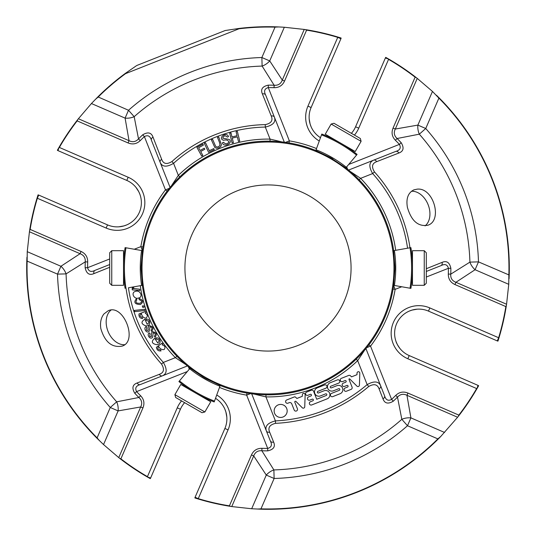 <?xml version="1.0" encoding="UTF-8"?>
<svg xmlns="http://www.w3.org/2000/svg" width="536" height="536" viewBox="0 0 536 536"><rect width="100%" height="100%" fill="white"/><g stroke="black" fill="none" stroke-linecap="round" stroke-linejoin="round"><path stroke-width="0.8" d="M268 184.927A83.073 83.073 0 0 1 339.945 309.533A83.073 83.073 0 0 1 196.055 309.533A83.073 83.073 0 0 1 268 184.927M317.252 387.87L324.622 384.955A1.735 1.735 0 0 1 326.866 385.933A1.735 1.735 0 0 1 325.895 388.178L317.848 391.36A0.864 0.864 0 0 0 317.366 392.479A0.864 0.864 0 0 0 318.485 392.968L324.005 390.784A4.328 4.328 0 0 1 329.62 393.216A4.328 4.328 0 0 1 327.188 398.824L311.718 404.948A1.729 1.729 0 0 1 309.473 403.977A1.729 1.729 0 0 1 310.445 401.725L312.836 400.781A0.864 0.864 0 0 0 313.325 399.662A0.864 0.864 0 0 0 312.2 399.173L309.808 400.117A1.729 1.729 0 0 1 307.564 399.146A1.729 1.729 0 0 1 308.535 396.901L310.927 395.957A0.864 0.864 0 0 0 311.416 394.831A0.864 0.864 0 0 0 310.29 394.349L307.899 395.293A1.729 1.729 0 0 1 305.654 394.322A1.729 1.729 0 0 1 306.625 392.077L311.295 390.228A1.729 1.729 0 0 1 313.547 391.2L316.722 399.246L326.277 395.468A0.864 0.864 0 0 0 326.766 394.349A0.864 0.864 0 0 0 325.647 393.86L320.434 395.923A4.328 4.328 0 0 1 314.82 393.491A4.328 4.328 0 0 1 317.252 387.87M330.189 382.758L337.439 379.89A1.729 1.729 0 0 1 339.69 380.862A1.729 1.729 0 0 1 338.712 383.106L330.779 386.242A0.864 0.864 0 0 0 330.297 387.367A0.864 0.864 0 0 0 331.416 387.85L336.936 385.665A4.328 4.328 0 0 1 342.551 388.098A4.328 4.328 0 0 1 340.119 393.712L332.762 396.62A1.729 1.729 0 0 1 330.518 395.648A1.729 1.729 0 0 1 331.489 393.404L339.301 390.315A0.864 0.864 0 0 0 339.791 389.196A0.864 0.864 0 0 0 338.672 388.714L333.372 390.804A4.328 4.328 0 0 1 327.751 388.372A4.328 4.328 0 0 1 330.189 382.758M274.606 413.316A6.506 6.506 0 0 1 281.614 404.486A6.506 6.506 0 0 1 285.762 414.971A6.506 6.506 0 0 1 274.606 413.316M302.378 394.59A1.387 1.387 0 0 1 305.145 394.724L304.743 406.878A1.467 1.467 0 0 1 302.25 407.742L295.946 401.444A0.69 0.69 0 0 0 294.813 402.188L297.406 408.747A1.729 1.729 0 0 1 296.435 410.991A1.729 1.729 0 0 1 294.19 410.02L291.725 403.789A1.956 1.956 0 0 0 289.185 402.69L287.845 403.219A1.735 1.735 0 0 1 285.688 402.154A1.735 1.735 0 0 1 286.68 399.963L294.452 396.888A1.387 1.387 0 0 1 295.725 397.31L296.877 398.462L302.324 396.312L302.378 394.59M357.05 372.969A1.387 1.387 0 0 1 359.817 373.123L359.422 385.176A1.467 1.467 0 0 1 356.916 386.121L349.593 378.805L348.896 379.079L352.065 387.106A1.755 1.755 0 0 1 351.08 389.377L346.43 391.22A1.729 1.729 0 0 1 344.186 390.248A1.729 1.729 0 0 1 345.157 387.997L347.549 387.052A0.864 0.864 0 0 0 348.038 385.933A0.864 0.864 0 0 0 346.913 385.444L344.521 386.389A1.729 1.729 0 0 1 342.276 385.418A1.729 1.729 0 0 1 343.248 383.173L345.64 382.228A0.864 0.864 0 0 0 346.129 381.103A0.864 0.864 0 0 0 345.003 380.62L342.611 381.565A1.729 1.729 0 0 1 340.367 380.594A1.729 1.729 0 0 1 341.338 378.349L348.641 375.455A1.755 1.755 0 0 1 350.524 375.843L351.536 376.855L356.996 374.691L357.05 372.969M136.392 65.747L125.35 73.372A241.3 241.3 0 0 0 97.887 96.862L128.506 110.262L125.096 118.121A12.114 7.812 171 0 0 134.174 116.681L128.506 110.262A210.574 210.574 0 0 1 261.87 57.52L262.124 66.082A12.114 7.812 145.9 0 0 269.729 60.923L261.87 57.52L275.035 27.142A240.965 240.965 0 0 0 238.982 28.79L238.942 28.455A241.3 241.3 0 0 1 275.042 26.8L275.035 27.142L278.767 26.941L275.042 26.8M27.249 251.679L60.923 266.271L80.085 253.709L29.433 231.76L27.249 251.679L27.142 260.965A240.965 240.965 0 0 0 97.103 437.878L110.262 407.494A210.574 210.574 0 0 1 57.52 274.13L66.082 273.876A12.114 7.812 55.9 0 0 60.923 266.271L57.52 274.13L26.8 260.958A241.3 241.3 0 0 0 96.862 438.113L103.535 444.572L118.751 457.61L140.693 406.958L118.121 410.904A12.114 7.812 81 0 0 116.681 401.826L110.262 407.494L118.121 410.904L103.535 444.572M270.338 440.947L266.399 430.991C264.69 426.221 267.699 422.857 275.43 420.894A153.075 153.075 0 0 0 367.153 384.62C374.121 380.754 378.617 381.15 380.647 385.806L384.587 395.762C385.793 400.01 388.138 401.223 391.615 399.414A180.411 180.411 0 0 0 395.756 395.387C399.3 392.004 403.36 391.226 407.93 393.062L406.958 395.307C403.367 393.545 400.211 394.148 397.491 397.116L401.826 419.32L407.494 425.738L410.904 417.879A12.114 7.812 -9 0 0 401.826 419.32A202.005 202.005 0 0 1 273.876 469.918L261.856 450.756C257.87 450.434 255.156 452.15 253.709 455.915L231.76 506.567L251.679 508.751L266.271 475.077L274.13 478.481L273.876 469.918A12.114 7.812 -34.1 0 0 266.271 475.077L253.709 455.915L251.458 454.943C253.521 450.495 257.012 448.284 261.937 448.31A180.411 180.411 0 0 0 267.705 448.411C271.477 447.386 272.355 444.893 270.338 440.947A3.464 2.372 -21.6 0 0 273.635 442.12C275.571 446.649 273.595 449.563 267.705 450.863L267.705 448.411L246.64 395.133L250.446 393.632M448.31 274.064A180.411 180.411 0 0 0 448.411 268.295L450.863 268.295A182.863 182.863 0 0 1 450.756 274.144C450.434 278.13 452.15 280.844 455.915 282.291L506.567 304.24L508.751 284.321L475.077 269.729L455.915 282.291L454.943 284.542C450.495 282.479 448.284 278.988 448.31 274.064L450.756 274.144L469.918 262.124A12.114 7.812 -124.1 0 0 475.077 269.729L478.481 261.87L469.918 262.124A202.005 202.005 0 0 0 419.32 134.174L425.738 128.506L417.879 125.096A12.114 7.812 -99 0 0 419.32 134.174L397.116 138.509L395.387 140.244C392.004 136.7 391.226 132.64 393.062 128.071L395.307 129.042C393.545 132.633 394.148 135.789 397.116 138.509A182.863 182.863 0 0 1 401.196 142.71L399.414 144.385A180.411 180.411 0 0 0 395.387 140.244M401.196 142.71C404.278 147.882 403.508 151.32 398.871 153.015A3.464 2.372 -111.6 0 0 395.762 151.413C400.01 150.207 401.223 147.862 399.414 144.385L348.702 164.445M398.871 153.015L376.687 161.658A3.464 2.345 -111.6 0 0 373.666 160.15L395.762 151.413M426.314 277.032L448.411 268.295C447.386 264.523 444.893 263.645 440.947 265.662A3.464 2.372 -111.6 0 0 442.12 262.365C446.649 260.429 449.563 262.406 450.863 268.295M426.314 268.704L442.12 262.365M440.947 265.662L426.314 271.45L440.947 265.662M365.941 348.614L380.647 385.806A3.464 2.358 158.4 0 1 379.086 388.881C377.431 384.292 373.981 383.495 368.741 386.483L367.153 384.62L357.666 360.627L356.226 359.14M384.587 395.762A3.464 2.372 158.4 0 1 382.985 398.871L379.086 388.881M254.037 394.081L265.943 396.901L275.43 420.894L275.551 423.34C269.688 424.733 267.719 427.674 269.642 432.163L273.635 442.12M251.692 393.799L266.399 430.991A3.464 2.358 -21.6 0 0 269.642 432.163M187.386 365.941L162.334 375.85A3.464 2.345 -111.6 0 1 159.313 374.342C163.956 372.661 164.693 369.237 161.524 364.065L163.339 362.423C167.373 369.317 167.038 373.793 162.334 375.85L140.238 384.587A3.464 2.372 -111.6 0 1 137.129 382.985L159.313 374.342M132.854 287.008L134.328 288.542L139.775 289.232L139.936 290.505L132.278 289.875L132.117 288.609L133.384 288.71L131.889 287.182M139.353 285.862L138.362 286.036M136.827 299.919C135.085 302.418 136.191 303.53 140.131 303.249C142.301 301.875 142.006 300.723 139.253 299.791L139.059 298.505C143.313 300.039 143.749 302.049 140.358 304.522C134.764 304.301 133.451 302.364 136.432 298.713L136.827 299.919M143.775 305.862L144.184 307.242L142.71 307.369L142.295 305.976L143.775 305.862M144.854 309.245L145.256 310.458L134.717 311.644L134.315 310.431L144.854 309.245M146.817 327.737C145.946 330.116 146.408 330.947 148.211 330.23C147.822 328.213 148.177 326.699 149.269 325.687C153.222 326.344 154.02 328.24 151.648 331.369L150.991 330.25C152.539 328.535 152.211 327.375 149.993 326.772L149.229 331.148C146.851 334.236 142.837 328.099 146.174 326.659L146.817 327.737M150.067 333.928C149.323 336.347 149.832 337.157 151.588 336.347C151.092 334.35 151.366 332.816 152.418 331.75C156.398 332.206 157.289 334.055 155.085 337.298L154.368 336.219C155.829 334.424 155.433 333.285 153.189 332.796L152.66 337.204C150.442 340.414 146.114 334.491 149.37 332.883L150.067 333.928M146.053 312.662L145.222 313.131C147.702 314.806 147.943 316.468 145.946 318.109C143.715 318.062 142.221 316.642 141.45 313.835C139.367 315.088 139.615 316.26 142.181 317.352L142.522 318.605C139.856 318.216 138.683 316.655 139.012 313.908L145.598 311.45L146.053 312.662M147.139 324.3C149.631 322.585 149.376 321.265 146.362 320.334L145.966 319.141C150.797 318.257 151.407 326.839 145.638 325.781C141.055 323.979 140.807 321.794 144.894 319.221L147.139 324.3M157.725 342.946C159.916 340.856 159.447 339.59 156.324 339.154L155.742 338.042C160.76 336.575 162.093 344.742 156.485 344.648C151.648 343.569 151.052 341.452 154.696 338.296L157.725 342.946M162.83 344.199L162.167 344.876C165.001 345.8 165.684 347.328 164.217 349.465C162.046 350.015 160.217 349.057 158.73 346.578C157.082 348.367 157.638 349.425 160.385 349.767L161.061 350.879C158.381 351.234 156.827 350.042 156.398 347.315L162.066 343.154L162.83 344.199M138.643 297.996C134.141 299.859 130.409 292.408 135.595 291.356C140.204 289.608 143.481 297.098 138.643 297.996M109.686 267.296L93.88 273.635A3.464 2.372 -111.6 0 1 95.053 270.338L109.686 264.55L95.053 270.338C91.107 272.355 88.614 271.477 87.589 267.705L109.686 258.968M169.269 188.364L165.457 189.865L144.385 136.586L142.71 134.804C147.882 131.722 151.32 132.493 153.015 137.129A3.464 2.372 158.4 0 0 151.413 140.238C150.207 135.99 147.862 134.777 144.385 136.586A180.411 180.411 0 0 0 140.244 140.613C136.7 143.996 132.64 144.774 128.071 142.938L129.042 140.693L125.096 118.121L91.428 103.535L78.39 118.751L129.042 140.693C132.633 142.455 135.789 141.852 138.509 138.884L140.244 140.613M153.015 137.129L161.658 159.313A3.464 2.345 158.4 0 0 160.15 162.334L151.413 140.238M202.883 155.507L201.724 156.144L196.893 147.34L202.836 144.077L203.405 145.122L198.621 147.742L200.122 150.469L204.25 148.197L204.819 149.236L200.692 151.507L202.883 155.507M233.395 142.69L232.108 143.005L229.716 133.25L231.003 132.935L231.988 136.948L237.046 135.702L236.061 131.695L237.348 131.38L239.746 141.136L238.46 141.45L237.327 136.854L232.269 138.094L233.395 142.69M227.331 137.095C225.227 135.193 223.686 135.548 222.701 138.154L229.308 139.467C233.374 143.554 223.324 147.762 222.427 142.764L223.579 142.275C225.341 144.325 227.13 144.271 228.939 142.1C228.236 140.171 226.427 139.561 223.532 140.271C217.201 138.181 226.601 131.132 228.51 136.613L227.331 137.095M212.625 139.373L215.707 146.455L216.839 147.031L218.306 146.804L220.001 145.417L219.633 142.817L217.489 137.437L218.715 136.941L221.442 144.686L220.825 146.489L218.862 147.876L216.537 148.278L214.829 147.447L211.392 139.863L212.625 139.373M214.273 149.658L208.611 152.351L204.303 143.28L205.502 142.71L209.301 150.71L213.764 148.586L214.273 149.658M270.023 141.169L270.057 139.099L265.3 127.066L265.253 124.62C271.189 123.401 273.179 120.52 271.236 115.977A3.464 2.345 -21.6 0 1 274.399 117.15C276.127 121.974 273.092 125.277 265.3 127.066A140.961 140.961 0 0 0 173.577 163.339C166.683 167.373 162.207 167.038 160.15 162.334L170.059 187.386M265.662 95.053L274.399 117.15L265.662 95.053A3.464 2.372 -21.6 0 0 262.365 93.88C260.429 89.351 262.406 86.437 268.295 85.137L268.295 87.589C264.523 88.614 263.645 91.107 265.662 95.053M271.236 115.977L262.365 93.88M142.71 134.804A182.863 182.863 0 0 0 138.509 138.884L134.174 116.681A202.005 202.005 0 0 1 262.124 66.082L274.144 85.244C278.13 85.566 280.844 83.851 282.291 80.085L304.24 29.433L284.321 27.249L269.729 60.923L282.291 80.085L284.542 81.057C282.479 85.505 278.988 87.716 274.064 87.69A180.411 180.411 0 0 0 268.295 87.589L289.36 140.868L285.554 142.368M395.307 129.042L417.879 125.096L432.465 91.428L417.249 78.39L395.307 129.042M304.24 29.433L306.652 29.815A241.3 241.3 0 0 1 337.841 37.024L341.13 38.049A3.464 3.464 0 0 1 340.916 38.726A3.464 3.464 0 0 0 341.13 38.049M305.339 29.601L306.592 30.15L306.652 29.815M284.321 27.249L278.767 26.941M238.942 28.455L225.174 30.525L136.814 65.472M97.887 96.862L91.428 103.535M125.35 73.372L125.551 73.646A240.965 240.965 0 0 0 98.121 97.103L95.261 99.515M93.88 273.635C89.351 275.571 86.437 273.595 85.137 267.705L87.589 267.705A180.411 180.411 0 0 1 87.69 261.937L85.244 261.856C85.566 257.87 83.851 255.156 80.085 253.709L81.057 251.458C85.505 253.521 87.716 257.012 87.69 261.937M85.137 267.705A182.863 182.863 0 0 1 85.244 261.856L66.082 273.876A202.005 202.005 0 0 0 116.681 401.826L138.884 397.491C141.852 400.211 142.455 403.367 140.693 406.958L142.938 407.93C144.774 403.36 143.996 399.3 140.613 395.756L138.884 397.491A182.863 182.863 0 0 1 134.804 393.29C131.722 388.118 132.493 384.68 137.129 382.985M29.433 231.76L29.815 229.348A241.3 241.3 0 0 1 37.024 198.159L37.352 198.26L38.726 195.084L107.522 224.886A24.227 24.227 0 0 0 139.387 212.283A24.227 24.227 0 0 0 126.784 180.424L57.989 150.623A3.464 3.464 0 0 1 57.365 150.274L59.067 147.273A241.3 241.3 0 0 1 76.889 120.68L78.39 118.751M76.889 120.68L77.157 120.888L77.7 119.629M161.658 159.313C163.339 163.956 166.763 164.693 171.935 161.524L173.577 163.339L178.334 175.373L171.574 185.577M99.515 440.739L97.103 437.878L96.862 438.113M29.601 230.661L30.15 229.408L29.815 229.348M26.941 257.233L26.8 260.958M184.619 402.67A24.227 24.227 0 0 0 180.424 409.216L150.623 478.012A3.464 3.464 0 0 1 150.274 478.635L147.273 476.933A241.3 241.3 0 0 1 120.68 459.111L118.751 457.61M120.68 459.111L120.888 458.843L119.629 458.3M103.917 313.962C100.982 317.794 99.957 322.672 100.828 328.601C104.848 342.129 111.984 347.958 122.215 346.095C138.275 341.043 123.394 303.476 108.232 310.719L103.917 313.962M140.238 384.587C135.99 385.793 134.777 388.138 136.586 391.615L134.804 393.29M231.76 506.567L229.348 506.185A241.3 241.3 0 0 1 198.159 498.976L194.87 497.951A3.464 3.464 0 0 1 195.084 497.274A3.464 3.464 0 0 0 194.87 497.951M230.661 506.399L229.408 505.85L229.348 506.185M257.233 509.059L260.965 508.858L260.958 509.2L251.679 508.751M438.113 439.138L440.739 436.485L437.878 438.897L407.494 425.738A210.574 210.574 0 0 1 274.13 478.481L260.965 508.858A240.965 240.965 0 0 0 437.878 438.897L438.113 439.138A241.3 241.3 0 0 1 260.958 509.2M440.739 436.485L457.61 417.249L406.958 395.307L410.904 417.879L444.572 432.465M506.567 304.24L506.185 306.652A241.3 241.3 0 0 1 498.976 337.841L498.648 337.74L497.274 340.916L428.478 311.115A24.227 24.227 0 0 0 396.613 323.717A24.227 24.227 0 0 0 409.216 355.576L478.012 385.377A3.464 3.464 0 0 1 478.635 385.726L476.933 388.727A241.3 241.3 0 0 1 459.111 415.32L457.61 417.249M459.111 415.32L458.843 415.112L458.3 416.372M366.731 347.636L370.543 346.135L391.615 399.414L393.29 401.196C388.118 404.278 384.68 403.508 382.985 398.871M417.169 189.154L413.879 189.858C408.09 192.739 405.933 198.568 407.4 207.358C411.333 220.919 418.154 226.875 427.862 225.227C442.944 220.577 433.416 187.185 417.169 189.154M376.687 161.658C372.044 163.339 371.307 166.763 374.476 171.935L372.661 173.577C368.627 166.683 368.962 162.207 373.666 160.15L348.614 170.059M506.399 305.339L505.85 306.592L506.185 306.652M508.751 284.321L508.858 275.035A240.965 240.965 0 0 0 438.897 98.121L439.138 97.887A241.3 241.3 0 0 1 509.2 275.042L478.481 261.87A210.574 210.574 0 0 0 425.738 128.506L438.897 98.121L432.465 91.428M509.059 278.767L509.2 275.042M439.138 97.887L436.485 95.261M351.382 133.33A24.227 24.227 0 0 0 355.576 126.784L385.377 57.989A3.464 3.464 0 0 1 385.726 57.365L388.727 59.067A241.3 241.3 0 0 1 415.32 76.889L417.249 78.39M415.32 76.889L415.112 77.157L416.372 77.7M393.096 289.018L395.133 289.36L393.632 285.554M401.719 286.76L395.133 289.36A128.915 128.915 0 0 1 370.543 346.135L368.895 344.876M364.426 350.423L357.666 360.627A128.915 128.915 0 0 1 265.943 396.901L265.977 394.831M246.982 393.096L246.64 395.133A128.915 128.915 0 0 1 219.479 387.434M142.904 246.982L140.868 246.64L142.368 250.446M134.281 249.24L140.868 246.64A128.915 128.915 0 0 1 165.457 189.865L167.105 191.124M284.308 142.201L274.399 117.15M289.018 142.904L289.36 140.868A128.915 128.915 0 0 1 316.521 148.566M385.377 57.989L388.727 59.067M268.295 85.137A182.863 182.863 0 0 1 274.144 85.244L274.064 87.69M337.841 37.024L337.74 37.352L340.916 38.726L311.115 107.522A24.227 24.227 0 0 0 320.481 137.685M57.989 150.623L59.067 147.273M37.024 198.159L38.049 194.87A3.464 3.464 0 0 1 38.726 195.084A3.464 3.464 0 0 0 38.049 194.87M267.705 450.863A182.863 182.863 0 0 1 261.856 450.756L261.937 448.31M150.623 478.012L147.273 476.933M198.159 498.976L198.26 498.648L195.084 497.274L224.886 428.478A24.227 24.227 0 0 0 215.519 398.315M395.756 395.387L397.491 397.116A182.863 182.863 0 0 1 393.29 401.196M350.423 171.574L360.627 178.334L359.14 179.774M185.577 364.426L175.373 357.666L176.86 356.226M179.774 176.86L178.334 175.373A128.915 128.915 0 0 1 270.057 139.099L281.963 141.919M478.012 385.377L476.933 388.727M498.976 337.841L497.951 341.13A3.464 3.464 0 0 1 497.274 340.916M310.103 123.977L309.178 118.885M135.963 187.386L138.784 191.741M123.977 225.897L118.885 226.822M225.897 412.023L226.822 417.115M400.037 348.614C397.645 345.244 396.285 342.812 395.97 341.311M412.023 310.103L417.115 309.178M424.244 285.306L426.314 283.229L426.314 252.771L424.244 250.694L412.472 250.694L412.472 285.306L424.244 285.306L424.244 250.694M361.103 141.343L360.346 138.509L333.968 123.28L331.134 124.037L325.252 134.228L340.239 142.884L355.221 151.534L361.103 141.343L331.134 124.037M111.756 250.694L109.686 252.771L109.686 283.229L111.756 285.306L123.528 285.306L123.528 250.694L111.756 250.694L111.756 285.306M174.897 394.657L175.654 397.491L202.032 412.72L204.866 411.963L210.749 401.772L195.761 393.116L180.779 384.466L174.897 394.657L204.866 411.963M141.149 268L141.162 266.332A115.334 115.334 0 0 0 141.162 269.668L141.149 268M332.863 158.991A115.334 115.334 0 0 0 329.968 157.323L345.8 167.895L357.097 154.428A132.962 132.962 0 0 0 321.801 134.054L315.791 150.569L329.968 157.323M394.851 268L394.838 269.668A115.334 115.334 0 0 0 394.838 266.332L394.851 268M204.578 377.853L203.137 377.009A115.334 115.334 0 0 0 206.032 378.677L204.578 377.853M410.904 288.375A132.962 132.962 0 0 0 410.904 247.625L393.592 250.674L394.838 266.332A115.334 115.334 0 0 1 394.838 269.668L393.592 285.326L410.904 288.375A132.962 132.962 0 0 0 410.904 247.625M128.419 287.792L142.409 285.326L141.162 269.668A115.334 115.334 0 0 1 141.162 266.332L142.409 250.674L125.096 247.625A132.962 132.962 0 0 0 125.096 288.375A132.962 132.962 0 0 1 125.096 247.625M190.159 368.152A126.851 126.851 0 0 1 142.341 285.34A126.851 126.851 0 0 0 190.159 368.152M179.466 380.895L190.2 368.105L203.137 377.009A115.334 115.334 0 0 0 206.032 378.677L220.209 385.431L214.199 401.946A132.962 132.962 0 0 1 178.903 381.572L179.466 380.895A132.077 132.077 0 0 0 214.494 401.122M393.659 285.34A126.851 126.851 0 0 1 220.182 385.491A126.851 126.851 0 0 0 393.659 285.34L393.592 285.326M393.592 250.674L393.659 250.66A126.851 126.851 0 0 0 345.841 167.848A126.851 126.851 0 0 1 393.659 250.66M315.791 150.569L315.818 150.509A126.851 126.851 0 0 0 178.307 178.307A126.851 126.851 0 0 1 315.818 150.509M142.341 250.66A126.851 126.851 0 0 1 178.307 178.307A126.851 126.851 0 0 0 142.341 250.66L142.409 250.674M425.082 225.884A19.035 13.46 68.4 0 0 428.123 204.705A19.035 13.46 68.4 0 0 411.44 191.278M111.026 310.076A19.035 13.46 -111.6 0 0 106.564 326.33A19.035 13.46 -111.6 0 0 124.68 344.682M125.424 73.325L125.551 73.646L238.982 28.79L238.848 28.462M275.551 423.34A155.52 155.52 0 0 0 368.741 386.483M265.253 124.62A143.407 143.407 0 0 0 171.935 161.524M126.027 288.214A143.407 143.407 0 0 0 161.524 364.065M409.973 247.786A143.407 143.407 0 0 0 374.476 171.935M347.636 169.269L346.685 166.843M407.561 248.208A140.961 140.961 0 0 0 372.661 173.577L360.627 178.334A128.915 128.915 0 0 1 395.695 250.305M188.364 366.731L189.315 369.157M128.439 287.792A140.961 140.961 0 0 0 163.339 362.423L175.373 357.666A128.915 128.915 0 0 1 140.305 285.695M284.542 81.057L306.592 30.15A240.965 240.965 0 0 1 337.74 37.352L307.939 106.148A27.684 27.684 0 0 0 319.275 141.001M393.062 128.071L415.112 77.157A240.965 240.965 0 0 0 388.553 59.362L358.752 128.158L355.576 126.784M123.528 253.495L124.359 253.166M81.057 251.458L30.15 229.408A240.965 240.965 0 0 1 37.352 198.26L106.148 228.061A27.684 27.684 0 0 0 142.563 213.663A27.684 27.684 0 0 0 128.158 177.249L59.362 147.447A240.965 240.965 0 0 1 77.157 120.888L128.071 142.938M251.458 454.943L229.408 505.85A240.965 240.965 0 0 1 198.26 498.648L228.061 429.852A27.684 27.684 0 0 0 216.725 394.998M142.938 407.93L120.888 458.843A240.965 240.965 0 0 0 147.447 476.638L177.249 407.842L180.424 409.216M187.299 371.555L136.586 391.615A180.411 180.411 0 0 0 140.613 395.756M454.943 284.542L505.85 306.592A240.965 240.965 0 0 1 498.648 337.74L429.852 307.939A27.684 27.684 0 0 0 393.437 322.337A27.684 27.684 0 0 0 407.842 358.752L476.638 388.553A240.965 240.965 0 0 1 458.843 415.112L407.93 393.062M412.472 282.505L411.641 282.834M354.437 135.092A27.684 27.684 0 0 0 358.752 128.158M311.115 107.522L307.939 106.148M126.784 180.424L128.158 177.249M107.522 224.886L106.148 228.061M181.563 400.908A27.684 27.684 0 0 0 177.249 407.842M228.061 429.852L224.886 428.478M407.842 358.752L409.216 355.576M429.852 307.939L428.478 311.115M178.924 178.924A125.967 125.967 0 0 1 389.679 235.398A125.967 125.967 0 0 1 235.398 389.679A125.967 125.967 0 0 1 178.924 178.924M410.04 288.227A132.077 132.077 0 0 0 410.04 247.773M394.409 285.467A116.212 116.212 0 0 0 394.409 250.533M356.534 155.105A132.077 132.077 0 0 0 321.506 134.878M346.33 167.266A116.212 116.212 0 0 0 316.072 149.792M125.96 247.773A132.077 132.077 0 0 0 125.96 288.227M141.591 250.533A116.212 116.212 0 0 0 141.591 285.467M189.67 368.735A116.212 116.212 0 0 0 219.928 386.208M311.061 126.664L310.083 123.916M138.744 191.66L139.896 194.313M126.664 224.939L123.916 225.917M224.939 409.337L225.917 412.084M397.256 344.34L396.104 341.687M409.337 311.061L412.084 310.083M412.057 278.506L412.472 279.249M412.057 257.494L412.472 256.751M330.926 137.987L330.498 137.256M349.13 148.499L349.981 148.506M123.943 278.506L123.528 279.249M123.943 257.494L123.528 256.751M205.074 398.013L205.502 398.744M186.87 387.501L186.019 387.495"/></g></svg>
